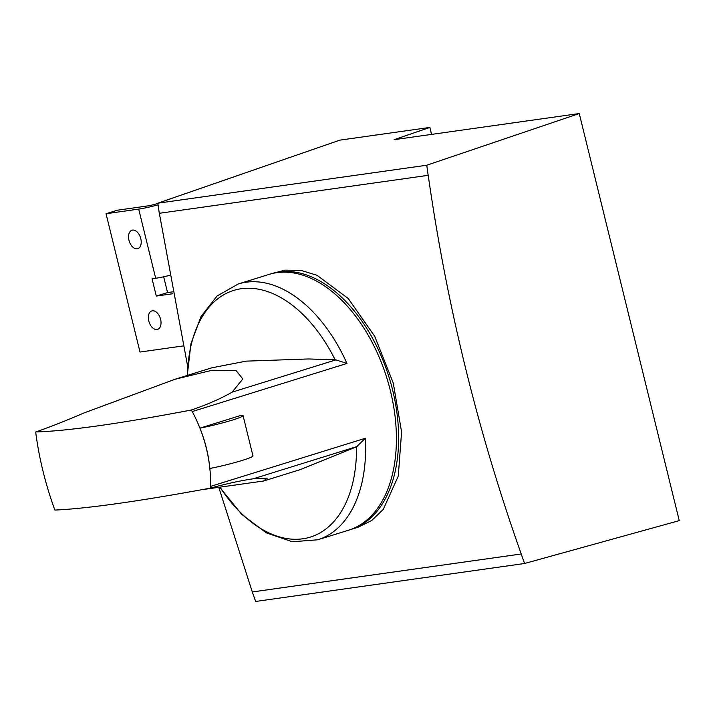 <?xml version="1.0" encoding="UTF-8"?>
<svg xmlns="http://www.w3.org/2000/svg" width="715" height="715" viewBox="0 0 715 715"><rect width="100%" height="100%" fill="white"/><g stroke="black" fill="none" stroke-linecap="round" stroke-linejoin="round"><path stroke-width="1.07" d="M252.297 591.957L255.657 601.458L524.578 563.492L521.181 553.991L252.297 591.957L219.013 488.077M187.643 366.259L159.329 213.293M157.836 203.194L159.284 213.302L428.169 175.336L426.757 165.228L157.836 203.194L339.866 140.131L429.867 127.431L431.583 134.393M428.169 175.336L428.222 175.327C446.804 305.368 477.799 431.583 521.226 553.982L521.181 553.991M524.578 563.492L679.25 520.636L579.257 113.542L394.117 139.675L429.867 127.431M426.757 165.228L579.257 113.542M252.341 591.94L521.226 553.982M349.608 529.878A133.937 81.796 -107.3 0 0 350.743 529.538L358.072 527.259L371.791 520.466L383.276 509.402L398.273 476.119L401.58 431.958L393.268 383.026L374.696 336.273L348.232 298.512L317.04 275.302L300.854 270.35L284.981 270.145L271.217 273.738A133.937 81.796 -107.3 0 0 270.1 274.095M350.743 529.538A133.937 81.796 -107.3 0 0 390.953 383.714A133.937 81.796 -107.3 0 0 279.127 271.959A133.937 81.796 -107.3 0 0 271.217 273.738M163.672 276.776L167.551 292.578L156.299 296.073L152.054 278.779L155.682 278.269A17.857 1.394 166.2 0 0 169.392 275.463M156.299 296.073L172.726 293.758M167.551 292.578L172.378 291.89M157.872 203.453L149.944 205.607L117.287 210.219L106.035 213.722L140.006 352.039L183.183 345.944M158.069 204.83A17.857 1.394 166.2 0 1 138.692 209.111L155.682 278.269M106.035 213.722L138.692 209.111M160.124 317.746A9.67 5.908 -107.3 0 0 160.535 319.051M140.31 237.058A9.67 5.908 -107.3 0 0 140.712 238.363M152.402 310.784A9.67 5.908 72.7 0 1 160.482 318.854A9.67 5.908 72.7 0 1 157.577 329.392A9.67 5.908 72.7 0 1 157.005 329.517A9.67 5.908 72.7 0 1 148.926 321.446A9.67 5.908 72.7 0 1 151.83 310.918A9.67 5.908 72.7 0 1 152.402 310.784M132.579 230.096A9.67 5.908 72.7 0 1 140.658 238.167A9.67 5.908 72.7 0 1 137.754 248.704A9.67 5.908 72.7 0 1 137.182 248.829A9.67 5.908 72.7 0 1 129.102 240.758A9.67 5.908 72.7 0 1 132.007 230.23A9.67 5.908 72.7 0 1 132.579 230.096M243.055 415.585L252.967 455.929A29.029 2.27 166.2 0 1 238.694 461.488A29.029 2.27 166.2 0 1 209.861 468.477C208.503 454.642 205.196 441.2 199.95 428.133L241.411 415.236A29.029 2.27 166.2 0 1 243.055 415.585A29.029 2.27 166.2 0 1 228.782 421.144A29.029 2.27 166.2 0 1 199.95 428.133M220.229 487.943L241.742 514.38L266.293 532.854L292.301 541.738L317.737 539.798L348.491 530.244A133.937 81.796 -107.3 0 0 365.115 330.053A133.937 81.796 -107.3 0 0 268.965 274.435L238.211 283.998L217.065 296.01L201.022 316.522L190.968 343.638L187.259 375.455M317.737 539.798A133.937 81.796 -107.3 0 0 365.347 438.268L210.63 486.37C210.961 460.21 204.839 435.265 192.255 411.554L191.254 410.026C207.091 404.663 220.703 398.702 232.098 392.151L242.841 378.968L236.03 370.486L212.248 370.236L175.059 379.254L83.548 413.118C66.647 420.456 50.72 426.739 35.75 431.976C68.086 430.948 119.914 423.638 191.254 410.026M35.75 431.976L35.893 433.63C39.227 458.646 45.358 483.581 54.269 508.445L54.93 510.072C87.159 508.624 138.996 501.304 210.433 488.122C226.503 483.706 240.812 480.596 253.369 478.764L267.258 478.112L263.495 481.043L201.147 489.793M238.211 283.998A133.937 81.796 -107.3 0 1 334.361 339.616A133.937 81.796 -107.3 0 1 346.972 363.452L335.907 359.877L308.603 358.957L246.076 361.147L211.747 367.841L175.059 379.254M365.347 438.268L356.499 446.821L300.184 469.639L263.495 481.043M210.63 486.37L210.433 488.122M346.972 363.452L192.255 411.554M335.907 359.877L232.098 392.151M357.178 446.491L253.369 478.764M335.138 359.851A129.156 78.873 -107.3 0 0 326.362 344.058A129.156 78.873 -107.3 0 0 237.362 289.432A129.156 78.873 -107.3 0 0 187.509 375.384M220.479 487.916A129.156 78.873 -107.3 0 0 309.97 537.206A129.156 78.873 -107.3 0 0 356.499 446.821"/></g></svg>
